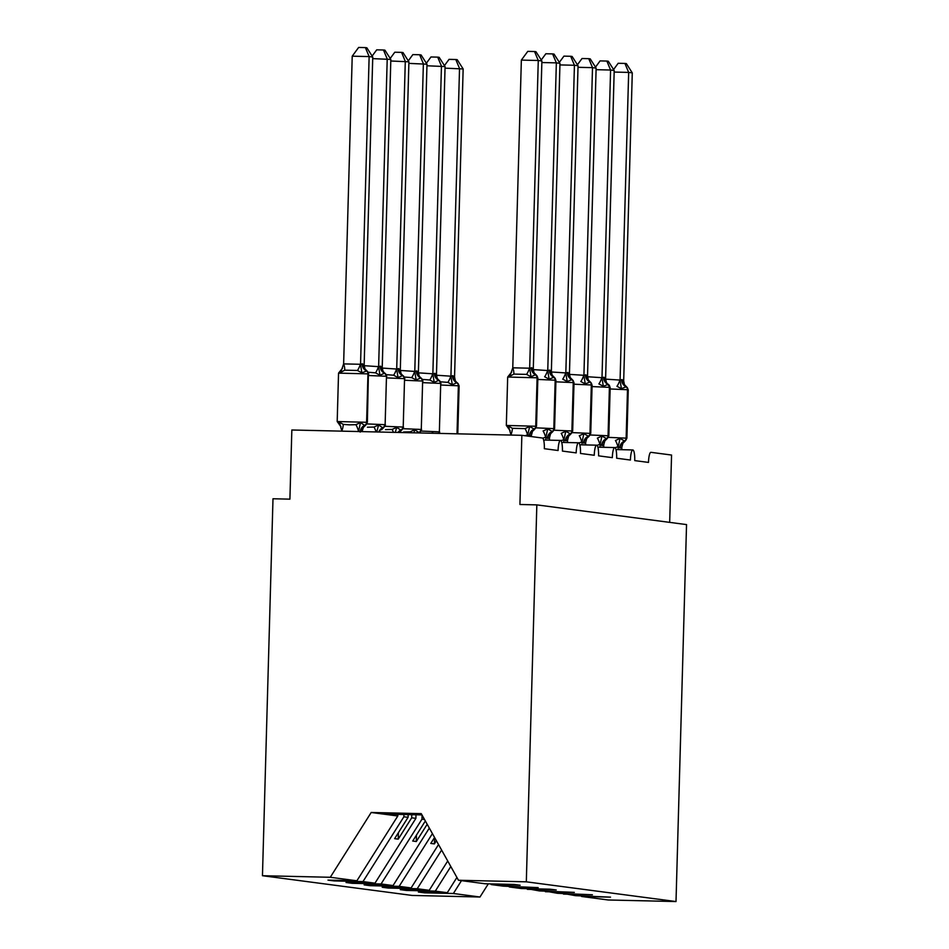 <?xml version="1.0" encoding="UTF-8"?>
<svg xmlns="http://www.w3.org/2000/svg" width="949" height="949" viewBox="0 0 949 949"><rect width="100%" height="100%" fill="white"/><g stroke="black" fill="none" stroke-linecap="round" stroke-linejoin="round"><path stroke-width="1.42" d="M397.845 814.361L397.809 815.986L356.895 880.791L330.288 877.279L262.458 875.713L272.992 498.759L289.908 499.15L291.841 429.992L521.855 435.318L519.922 504.488L536.837 504.88L526.315 881.823L458.486 880.257L485.105 883.756L514.026 884.432L520.099 885.227L491.179 884.563L503.184 886.141L538.178 887.612L509.257 886.947L508.878 886.271M262.458 875.713L412.163 895.441L479.98 897.007L453.373 893.495L424.452 892.831L424.464 892.167M424.452 892.831L418.379 892.036L447.299 892.701L456.92 877.445M453.373 893.495L461.487 880.648M521.855 435.318L542.472 438.035A10.38 2.171 91.3 0 1 544.346 448.699L558.083 450.502A10.38 2.171 -88.7 0 1 560.503 440.419A10.38 2.171 -88.7 0 1 562.425 451.083L576.173 452.887A10.38 2.171 -88.7 0 1 578.582 442.792A10.38 2.171 -88.7 0 1 580.503 453.456L594.252 455.271A10.38 2.171 -88.7 0 1 596.66 445.176A10.38 2.171 -88.7 0 1 598.582 455.84L612.33 457.655A10.38 2.171 -88.7 0 1 614.738 447.56A10.38 2.171 -88.7 0 1 616.66 458.225L630.409 460.04A10.38 2.171 -88.7 0 1 632.817 449.945A10.38 2.171 -88.7 0 1 634.751 460.609L648.487 462.412A10.38 2.171 -88.7 0 1 650.895 452.329A10.38 2.171 -88.7 0 1 650.943 452.329L671.56 455.046L669.674 522.377M406.386 889.794L406.374 890.447L400.288 889.652L429.221 890.316L447.726 860.992M447.299 892.701L435.294 891.123L406.374 890.447M435.294 891.123L450.811 866.52M388.307 887.41L388.283 888.062L382.21 887.268L411.131 887.932L438.533 844.539M429.221 890.316L417.216 888.739L388.283 888.062M417.216 888.739L441.617 850.067M370.229 885.026L370.205 885.69L364.131 884.883L393.052 885.559L429.328 828.086M411.131 887.932L399.138 886.354L370.205 885.69M399.138 886.354L432.424 833.613M415.982 814.776L415.887 818.37L411.688 817.813L398.236 839.141L394.618 838.667L408.07 817.338L403.883 816.792L362.969 881.585L334.048 880.921L334.072 880.257M352.15 882.641L352.126 883.305L346.053 882.499L374.974 883.175L415.887 818.37M393.052 885.559L381.047 883.97L352.126 883.305M381.047 883.97L421.961 819.177L422.068 815.108M581.203 895.809L581.571 896.473L610.492 897.137L575.497 895.666L563.125 893.424M563.492 894.088L592.413 894.765L557.419 893.294L545.034 891.04M545.414 891.704L574.335 892.38L539.34 890.909L526.956 888.655M527.336 889.32L556.256 889.996L550.183 889.189L521.262 888.525L509.257 886.947M356.895 880.791L327.974 880.114L334.048 880.921M403.942 814.503L403.883 816.792M374.974 883.175L362.969 881.585M526.315 881.823L676.008 901.55L608.19 899.984L581.571 896.473M434.393 843.898L434.571 837.457L430.775 843.424L434.393 843.898L436.398 840.731M425.354 820.98L412.696 841.039L416.314 841.526L427.192 824.278M424.535 819.509L421.961 819.177M490.799 883.887L491.179 884.563M411.771 814.681L411.688 817.813M408.153 814.598L408.07 817.338M397.809 815.986L371.189 812.486L421.249 813.637L458.486 880.257M330.288 877.279L371.189 812.486M479.98 897.007L488.296 883.839M676.008 901.55L686.542 524.595L536.837 504.88M382.755 814.005L421.961 814.918M398.414 832.641L398.236 839.141M416.492 835.025L416.314 841.526M508.474 428.687L508.498 426.018L512.353 428.307L525.034 428.604L529.637 426.516L534.631 429.328L532.496 431.332L531.428 435.259L529.815 436.077L527.81 434.784L525.011 435.733M531.725 367.761L533.291 368.983L541.891 60.973L538.273 60.487L529.661 368.509L531.725 367.761A7.616 7.438 97.5 0 0 535.711 374.689A3.464 3.381 -82.5 0 1 537.537 377.844L535.711 374.689L531.025 376.741L526.553 374.381L513.86 374.084L509.886 376.255L509.993 374.048M521.357 60.095L527.774 51.365L534.536 51.531L538.273 60.487L521.357 60.095L512.768 367.809L529.672 368.2M509.886 376.255L512.768 367.809M527.774 436.101L527.81 435.093M512.104 435.093L510.894 434.701L508.498 426.018M531.393 436.576L531.428 435.259M527.81 434.784L529.637 426.516M536.066 374.784L534.05 372.779L533.291 368.983M531.025 376.741L529.661 368.509M534.536 51.531L535.971 51.721L541.891 60.973M339.339 424.772L339.362 422.103L343.218 424.381L349.339 424.855L355.899 424.678L360.501 422.59L364.618 425.354A3.464 3.381 -82.5 0 0 366.611 422.293L367.37 422.424L368.402 373.93L367.049 422.341A3.464 3.381 97.5 0 1 365.057 425.413L367.37 422.424M365.401 47.604L369.137 56.572L352.221 56.181L358.639 47.45L365.401 47.604L366.848 47.794L372.755 57.047L369.137 56.572L360.537 364.594L362.15 363.775L364.155 365.068L364.914 368.864L366.931 370.869L361.889 372.827L357.417 370.466L344.724 370.169L340.75 372.34L340.869 370.134M352.221 56.181L343.633 363.894L360.549 364.286M372.755 57.047L364.155 365.068M340.75 372.34L343.633 363.894M365.495 425.413L363.372 427.418L362.067 431.617M360.24 432.092L358.686 430.87L357.441 431.51M342.969 431.178L341.759 430.787L339.362 422.103M360.501 422.59L358.686 430.87M360.537 364.594L361.889 372.827M545.746 437.525A7.616 1.471 73.4 0 0 543.113 430.976L547.715 428.889L552.709 431.712L550.574 433.717L549.518 437.643L547.893 438.462L545.9 437.169L542.757 438.165M549.803 370.134A7.616 7.438 97.5 0 0 553.801 377.073A3.464 3.381 -82.5 0 1 555.616 380.229L554.133 377.168L549.103 379.126L544.631 376.765A7.616 1.578 109.3 0 0 547.62 370.537L549.803 370.134L551.369 371.367L559.969 63.346L556.351 62.871L547.751 370.584M541.262 60.001L545.853 53.749L552.615 53.903L556.351 62.871L541.843 62.539M533.302 369.612L547.62 370.537M545.817 440.075L545.889 437.477M549.447 440.158L549.518 437.643M545.9 437.169L547.715 428.889M554.145 377.168L552.128 375.163L551.369 371.367M549.103 379.126L547.751 370.893M552.615 53.903L554.05 54.093L559.969 63.346M563.896 442.459L563.825 439.897A7.616 1.471 73.4 0 0 561.191 433.361L565.794 431.273L570.788 434.096L568.653 436.101M567.882 372.518A7.616 7.438 97.5 0 0 571.879 379.458A3.464 3.381 -82.5 0 1 573.694 382.613L572.223 379.553L567.182 381.51L562.71 379.149A7.616 1.578 109.3 0 0 565.699 372.921L567.882 372.518L569.447 373.752L578.048 65.73L574.43 65.256L565.829 372.969M559.341 62.373L563.931 56.133L570.693 56.288L574.43 65.256L559.922 64.923M551.381 371.984L565.699 372.921M563.825 439.897L560.835 440.55M567.526 442.542L567.597 440.028L565.972 440.834L563.967 439.862M568.665 436.101L567.597 440.028M563.979 439.553L565.794 431.273M572.223 379.553L570.207 377.548L569.447 373.752M567.182 381.51L565.829 373.277M570.693 56.288L572.128 56.477L578.048 65.73M581.903 442.281A7.616 1.471 73.4 0 0 579.281 435.745L583.872 433.657L588.866 436.481L586.743 438.474L585.675 442.412L584.05 443.219L582.057 441.937L578.914 442.934M585.96 374.902A7.616 7.438 97.5 0 0 589.958 381.842A3.464 3.381 -82.5 0 1 591.773 384.997L590.302 381.937L585.26 383.894L580.788 381.522A7.616 1.578 109.3 0 0 583.777 375.294L585.96 374.902L587.526 376.136L596.126 68.114L592.508 67.64L583.92 375.341M577.419 64.757L582.01 58.518L588.771 58.672L592.508 67.64L578 67.308M569.459 374.369L583.777 375.294M581.974 444.832L582.045 442.246M585.604 444.927L585.675 442.412M582.057 441.937L583.872 433.657M590.302 381.937L588.285 379.932L587.526 376.136M585.26 383.894L583.908 375.662M588.771 58.672L590.219 58.862L596.126 68.114M599.993 444.666A7.616 1.471 73.4 0 0 597.36 438.13L601.951 436.042L606.945 438.865L604.821 440.858L603.754 444.796L602.129 445.603L600.136 444.31L596.992 445.318M608.38 384.309L603.339 386.267L598.866 383.906A7.616 1.578 109.3 0 0 601.856 377.678L604.038 377.287L605.604 378.521L614.205 70.499L610.587 70.024L601.998 377.726M595.498 67.142L600.088 60.902L606.85 61.056L610.587 70.024L596.079 69.68M587.538 376.753L601.856 377.678M600.053 447.216L600.124 444.63M603.683 447.299L603.754 444.796M600.136 444.31L601.951 436.042M604.038 377.287A7.616 7.438 97.5 0 0 608.036 384.226A3.464 3.381 -82.5 0 1 609.851 387.382L606.364 382.317L605.604 378.521M603.339 386.267L601.986 378.034M606.85 61.056L608.297 61.246L614.205 70.499M372.127 56.074L376.717 49.834L383.479 49.989L387.216 58.957L378.615 366.978L380.229 366.16L382.233 367.453L390.834 59.431L372.708 58.624M364.167 365.685L378.627 366.658M382.233 367.453L382.993 371.249L384.665 373.159A3.464 3.381 97.5 0 1 386.48 376.314L385.128 424.725A3.464 3.381 97.5 0 1 383.135 427.797L385.46 424.808M380.668 366.219A7.616 7.438 -82.5 0 0 384.665 373.159L379.968 375.211L375.496 372.838L368.959 372.316M367.417 427.228L373.989 427.062L378.58 424.974L382.708 427.738A3.464 3.381 -82.5 0 0 384.689 424.666L366.99 423.918M378.58 424.974L377.002 431.036M378.615 366.978L379.968 375.211M383.479 49.989L384.926 50.178L390.834 59.431M390.217 58.458L394.796 52.219L401.557 52.373L405.294 61.341L396.694 369.351L398.307 368.544L400.312 369.837L408.912 61.815L390.786 60.997M382.245 368.07L396.706 369.042M400.312 369.837L401.071 373.633L402.744 375.543A3.464 3.381 97.5 0 1 404.559 378.698L403.206 427.109A3.464 3.381 97.5 0 1 401.213 430.17L403.539 427.192M398.746 368.603A7.616 7.438 -82.5 0 0 402.744 375.543L398.058 377.583L393.574 375.223L387.038 374.701M385.496 429.612L392.067 429.446L396.658 427.358L400.786 430.122A3.464 3.381 -82.5 0 0 402.767 427.05L385.069 426.303M396.658 427.358L395.318 432.388M396.694 369.351L398.058 377.583M401.557 52.373L403.005 52.563L408.912 61.815M408.295 60.843L412.874 54.591L419.636 54.757L423.373 63.713L414.772 371.735L416.397 370.929L418.39 372.21L426.991 64.2L408.865 63.381M400.324 370.454L414.784 371.427M418.39 372.21L419.15 376.018L420.822 377.927A3.464 3.381 97.5 0 1 422.637 381.071L421.285 429.494A3.464 3.381 97.5 0 1 419.292 432.554L421.617 429.565M416.825 370.988A7.616 7.438 -82.5 0 0 420.822 377.927L416.137 379.968L411.652 377.607L405.116 377.085M403.574 431.997L410.146 431.831L414.737 429.743L418.865 432.495A3.464 3.381 -82.5 0 0 420.846 429.434L403.147 428.687M414.737 429.743L413.966 432.815M414.772 371.735L416.137 379.968M419.636 54.757L421.083 54.947L426.991 64.2M426.374 63.227L430.953 56.976L437.714 57.13L441.451 66.098L432.851 374.12L434.903 373.36L436.469 374.594L445.069 66.572L426.943 65.766M418.402 372.838L432.863 373.811M436.469 374.594L437.228 378.402L438.901 380.3A3.464 3.381 97.5 0 1 440.716 383.455L439.363 431.878A3.464 3.381 97.5 0 1 438.972 433.396M434.903 373.36A7.616 7.438 -82.5 0 0 438.901 380.3L434.215 382.352L429.731 379.991L423.195 379.47M431.724 433.23L432.815 432.127M432.851 374.12L434.215 382.352M437.714 57.13L439.162 57.331L445.069 66.572M618.072 447.05A7.616 1.471 73.4 0 0 615.438 440.514L620.029 438.426L625.023 441.249L622.9 443.242L621.832 447.169L620.207 447.987L618.214 446.694L615.071 447.691M622.117 379.671A7.616 7.438 97.5 0 0 626.115 386.611A3.464 3.381 -82.5 0 1 627.93 389.754L626.459 386.694L621.429 388.651L616.945 386.29A7.616 1.578 109.3 0 0 619.934 380.063L622.117 379.671L623.683 380.893L632.283 72.883L628.665 72.409L620.077 380.11M613.588 69.526L618.167 63.275L624.928 63.441L628.665 72.409L614.157 72.065M605.616 379.137L619.934 380.063M618.131 449.601L618.202 447.003M621.761 449.684L621.832 447.169M618.214 446.694L620.029 438.426M626.459 386.694L624.442 384.689L623.683 380.893M621.429 388.651L620.065 380.419M624.928 63.441L626.376 63.63L632.283 72.883M444.452 65.6L449.031 59.36L455.793 59.514L459.53 68.482L450.929 376.504L452.554 375.685L454.547 376.978L463.148 68.957L445.034 68.15M436.481 375.223L450.941 376.195M454.547 376.978L455.306 380.774L456.979 382.684A3.464 3.381 97.5 0 1 458.794 385.84L457.454 433.823M452.981 375.745A7.616 7.438 -82.5 0 0 456.979 382.684L452.293 384.736L447.821 382.376L441.273 381.854M450.929 376.504L452.293 384.736M455.793 59.514L457.24 59.704L463.148 68.957M529.815 436.077A7.616 7.438 97.5 0 1 534.192 429.328A3.464 3.381 -82.5 0 0 536.185 426.267L534.631 429.328M531.286 367.702A7.616 7.438 97.5 0 0 535.283 374.641A3.464 3.381 97.5 0 1 537.098 377.797L507.679 377.038L506.327 425.449L536.185 426.267L537.098 377.797L535.746 426.208A3.464 3.381 97.5 0 1 533.753 429.268A7.616 7.438 97.5 0 0 529.376 436.018M527.668 435.14A7.616 1.471 73.4 0 0 525.034 428.604M511.025 434.749A7.616 1.578 109.3 0 0 512.353 428.307M526.553 374.381A7.616 1.578 109.3 0 0 529.542 368.153M513.86 374.084A7.616 1.471 73.4 0 0 512.899 367.761M338.544 373.123L337.192 421.534L366.611 422.293L367.963 373.87L338.544 373.123L342.553 368.129M362.589 363.835A7.616 7.438 -82.5 0 0 366.587 370.774A3.464 3.381 97.5 0 1 368.402 373.93L367.963 373.87A3.464 3.381 -82.5 0 0 366.148 370.715A7.616 7.438 -82.5 0 1 362.15 363.775M360.276 431.57A7.616 7.438 -82.5 0 1 364.618 425.354L365.057 425.413A7.616 7.438 -82.5 0 0 360.715 431.581M343.218 424.381A7.616 1.578 -70.7 0 1 341.901 430.834M355.899 424.678A7.616 1.471 -106.6 0 1 358.532 431.214M343.763 363.847A7.616 1.471 -106.6 0 1 344.724 370.169M360.406 364.238A7.616 1.578 -70.7 0 1 357.417 370.466M547.893 438.462A7.616 7.438 97.5 0 1 552.271 431.712A3.464 3.381 -82.5 0 0 554.263 428.651L552.709 431.712M536.126 427.845L554.263 428.651L555.616 380.229L537.822 379.434M549.364 370.086A7.616 7.438 97.5 0 0 553.362 377.014A3.464 3.381 97.5 0 1 555.177 380.169L553.825 428.592A3.464 3.381 97.5 0 1 551.832 431.653A7.616 7.438 97.5 0 0 547.454 438.402M565.972 440.834A7.616 7.438 97.5 0 1 570.349 434.096A3.464 3.381 -82.5 0 0 572.342 431.024L570.788 434.096M554.204 430.217L572.342 431.024L573.694 382.613L555.9 381.818M567.443 372.459A7.616 7.438 97.5 0 0 571.44 379.398A3.464 3.381 97.5 0 1 573.255 382.554L571.903 430.976A3.464 3.381 97.5 0 1 569.91 434.037A7.616 7.438 97.5 0 0 565.533 440.787M584.05 443.219A7.616 7.438 97.5 0 1 588.427 436.481A3.464 3.381 -82.5 0 0 590.42 433.408L588.866 436.481M572.283 432.602L590.42 433.408L591.773 384.997L573.979 384.203M585.521 374.843A7.616 7.438 97.5 0 0 589.519 381.783A3.464 3.381 97.5 0 1 591.334 384.938L589.981 433.349A3.464 3.381 97.5 0 1 587.989 436.421A7.616 7.438 97.5 0 0 583.611 443.159M602.129 445.603A7.616 7.438 97.5 0 1 606.506 438.853A3.464 3.381 -82.5 0 0 608.499 435.793L606.945 438.853M590.361 434.986L608.499 435.793L609.851 387.382L592.057 386.575M603.6 377.228A7.616 7.438 97.5 0 0 607.597 384.167A3.464 3.381 97.5 0 1 609.412 387.322L608.06 435.733A3.464 3.381 97.5 0 1 606.079 438.806A7.616 7.438 97.5 0 0 601.702 445.544M380.229 366.16A7.616 7.438 -82.5 0 0 384.226 373.099A3.464 3.381 -82.5 0 1 386.041 376.255L368.687 375.519M378.805 432.009A7.616 7.438 -82.5 0 1 382.708 427.738L383.135 427.797A7.616 7.438 -82.5 0 0 379.256 432.02M373.989 427.062A7.616 1.471 -106.6 0 1 376.112 431.937M378.485 366.611A7.616 1.578 -70.7 0 1 375.496 372.838M398.307 368.544A7.616 7.438 -82.5 0 0 402.305 375.484A3.464 3.381 -82.5 0 1 404.12 378.639L386.765 377.892M397.928 432.447A7.616 7.438 -82.5 0 1 400.786 430.122L401.213 430.17A7.616 7.438 -82.5 0 0 398.402 432.459M392.067 429.446A7.616 1.471 -106.6 0 1 393.479 432.341M396.563 368.995A7.616 1.578 -70.7 0 1 393.574 375.223M416.397 370.929A7.616 7.438 -82.5 0 0 420.383 377.868A3.464 3.381 -82.5 0 1 422.198 381.024L404.843 380.276M418.094 432.91A7.616 7.438 -82.5 0 1 418.865 432.495L419.292 432.554A7.616 7.438 -82.5 0 0 418.604 432.922M410.146 431.831A7.616 1.471 -106.6 0 1 410.668 432.744M414.642 371.379A7.616 1.578 -70.7 0 1 411.652 377.607M421.226 431.071L438.924 431.819A3.464 3.381 -82.5 0 1 438.509 433.385M434.476 373.313A7.616 7.438 -82.5 0 0 438.462 380.252A3.464 3.381 -82.5 0 1 440.277 383.396L422.922 382.661M432.72 373.764A7.616 1.578 -70.7 0 1 429.731 379.991M620.207 447.987A7.616 7.438 97.5 0 1 624.584 441.238A3.464 3.381 -82.5 0 0 626.577 438.177L625.023 441.238M608.439 437.37L626.577 438.177L627.93 389.754L610.136 388.96M621.69 379.612A7.616 7.438 97.5 0 0 625.676 386.551A3.464 3.381 97.5 0 1 627.491 389.707L626.138 438.118A3.464 3.381 97.5 0 1 624.157 441.178A7.616 7.438 97.5 0 0 619.78 447.928M457.323 382.779L459.126 385.923L458.367 385.78L457.015 433.812M452.554 375.685A7.616 7.438 -82.5 0 0 456.54 382.625A3.464 3.381 -82.5 0 1 458.367 385.78L441 385.045M450.811 376.148A7.616 1.578 -70.7 0 1 447.821 382.376M632.817 449.945L615.96 449.553M614.738 447.56L597.882 447.169M596.66 445.176L579.803 444.784M578.582 442.792L561.725 442.4M560.503 440.419L543.647 440.028M537.858 377.927L536.505 426.338M511.689 372.044L507.679 377.038M510.147 430.597L506.327 425.449M337.192 421.534L341.011 426.682M366.931 370.869L368.722 374.013M555.936 380.312L554.584 428.723M574.015 382.696L572.662 431.107M592.093 385.069L590.741 433.491M610.183 387.453L608.831 435.876M385.009 373.254L386.812 376.385M383.574 427.797L381.451 429.79M403.088 375.626L404.891 378.77M401.652 430.182L399.529 432.175M421.166 378.01L422.969 381.154M419.731 432.554L419.102 432.934M439.245 380.395L441.048 383.538M439.328 433.408L439.695 431.949M628.262 389.837L626.909 438.248M459.126 385.923L457.786 433.835"/></g></svg>
